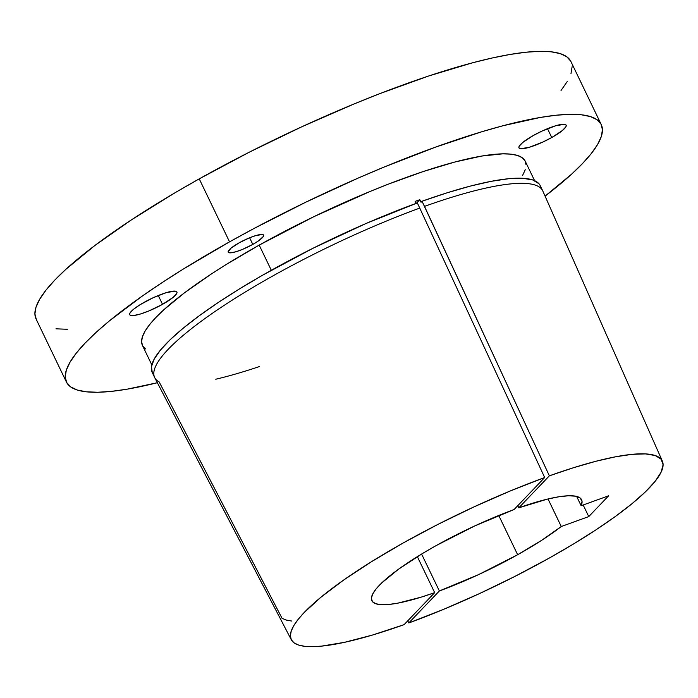 <?xml version="1.0" encoding="UTF-8"?>
<svg xmlns="http://www.w3.org/2000/svg" width="698" height="698" viewBox="0 0 698 698"><rect width="100%" height="100%" fill="white"/><g stroke="black" fill="none" stroke-linecap="round" stroke-linejoin="round"><path stroke-width="1.05" d="M533.342 135.499A26.184 5.139 -25.7 0 1 566.148 125.151A26.184 5.139 -25.7 0 1 551.752 137.523L547.502 128.694L551.752 137.523L562.335 130.561L565.816 126.914L566.253 125.605L565.764 124.724L564.385 124.288L555.599 125.788L542.407 130.901L533.342 135.499L522.758 142.462L519.277 146.109L518.85 147.418L519.329 148.299L520.708 148.735L529.494 147.234L542.686 142.122L551.752 137.523A26.184 5.139 -25.7 0 1 518.954 147.871A26.184 5.139 -25.7 0 1 533.342 135.499M144.12 302.33A26.184 5.139 -25.7 0 1 176.917 291.982A26.184 5.139 -25.7 0 1 162.529 304.345L158.272 295.516L162.529 304.345L173.113 297.383L176.594 293.736L177.022 292.427L176.542 291.546L175.163 291.118L166.377 292.61L153.185 297.723L140.036 304.729L133.536 309.284L130.046 312.94L129.619 314.24L130.107 315.13L133.693 315.522L140.272 314.056L148.84 310.968L162.529 304.345A26.184 5.139 -25.7 0 1 129.723 314.693A26.184 5.139 -25.7 0 1 144.12 302.33M239.004 242.895A19.64 3.856 -25.7 0 1 263.6 235.13A19.64 3.856 -25.7 0 1 252.807 244.405L249.614 237.782L252.807 244.405L258.548 240.845L263.364 236.448L263.321 234.807L262.291 234.484L255.695 235.61L249.265 237.931L239.004 242.895L231.064 248.113L228.124 251.83L228.49 252.493L231.178 252.789L236.116 251.69L242.538 249.378L252.807 244.405A19.64 3.856 -25.7 0 1 228.202 252.17A19.64 3.856 -25.7 0 1 239.004 242.895M526.074 164.841L525.036 160.81L522.156 157.669L517.462 155.445L510.997 154.162L502.83 153.839L481.699 156.055L454.895 162.015L423.433 171.472L388.533 184.08L370.202 191.418L313.838 216.685L259.194 245.111L271.313 270.283L259.194 245.111A212.41 41.662 154.3 0 0 142.436 345.405L151.806 364.88M570.676 61.084L566.654 56.686L560.093 53.58L551.062 51.792L539.65 51.338L525.96 52.228L510.133 54.444L492.317 57.96L472.677 62.759L428.72 75.977L379.948 93.593L354.34 103.845L301.902 126.731L249.526 152.068L199.235 178.871A296.79 58.204 154.3 0 0 36.087 319.012L66.397 381.998A296.79 58.204 -25.7 0 1 229.546 241.857L199.235 178.871L175.468 192.5L131.861 219.573L94.849 245.513L65.856 269.332L54.732 280.16L45.998 290.124L39.751 299.119L36.034 307.068L34.9 313.899L36.348 319.536M601.257 124.593A296.79 58.204 -25.7 0 1 545.068 196.129L571.488 174.264L582.612 163.437L591.346 153.481L597.593 144.477L601.31 136.529L602.444 129.706L600.987 124.069L596.965 119.672L590.412 116.575L581.382 114.786L569.961 114.332L556.28 115.214L540.444 117.43L502.988 125.745L481.725 131.774L435.133 147.269L384.65 166.831L358.554 177.911L305.899 202.141L254.316 228.333L229.546 241.857A296.79 58.204 -25.7 0 1 601.257 124.593L570.947 61.599A296.79 58.204 154.3 0 0 199.235 178.871L229.546 241.857L183.251 269.096L162.18 282.559L142.75 295.734L109.586 320.74L96.176 332.327L85.043 343.146L76.309 353.109L70.062 362.105L66.354 370.062L65.211 376.885L66.668 382.521L70.69 386.91L77.251 390.016L86.282 391.805L97.694 392.259L111.375 391.377L127.211 389.161L157.364 382.722A296.79 58.204 -25.7 0 1 66.397 381.998M435.84 545.757A116.392 22.825 -25.7 0 1 514.112 509.514L474.841 525.891L435.84 545.757L422.177 553.689L398.575 569.175L381.579 583.066L376.021 589.042L372.61 594.19L371.397 598.404L372.427 601.597L375.664 603.7L381.047 604.677L388.454 604.494L397.738 603.159L421.095 597.174L434.68 592.654A116.392 22.825 -25.7 0 1 371.86 600.708A116.392 22.825 -25.7 0 1 435.84 545.757M581.137 505.727L576.653 496.418L581.137 505.727L582.036 501.243L580.195 498.04L575.649 496.191L568.512 495.763L558.993 496.758L547.319 499.14L518.797 507.821A116.392 22.825 -25.7 0 1 581.609 499.768A116.392 22.825 -25.7 0 1 581.137 505.727L608.621 495.798L581.137 505.727M662.385 461.177L542.808 191.008A215.316 42.229 154.3 0 0 424.506 206.381L549.361 475.835L518.797 507.821L517.768 505.692L518.797 507.821L549.361 475.835A205.91 40.379 -25.7 0 1 662.385 461.177A205.91 40.379 -25.7 0 1 549.09 558.173L514.81 576.452L479.116 593.762L443.343 609.45L408.801 622.948L439.365 590.962L421.592 554.046L439.365 590.962L478.636 574.585L517.637 554.727A116.392 22.825 -25.7 0 1 439.365 590.962L408.801 622.948L407.745 620.836M291.31 639.761A205.91 40.379 -25.7 0 0 404.116 624.64L434.68 592.654L417.352 556.646L434.68 592.654L404.116 624.64L372.296 635.101L344.411 642.352L321.525 646.13L312.242 646.662L304.502 646.278L298.404 644.987L293.989 642.806L291.302 639.743L290.377 635.834L291.214 631.114L293.806 625.626L298.125 619.431L304.136 612.582L320.993 597.174L343.73 579.994L371.493 561.689L403.226 542.957L437.742 524.495L473.724 507.01L509.828 491.156L544.676 477.528L514.112 509.514L544.676 477.528L417.352 202.935A215.316 42.229 154.3 0 0 152.181 372.374L154.659 377.522A215.316 42.229 -25.7 0 1 419.821 208.074A215.316 42.229 154.3 0 0 154.773 377.758L291.31 639.761A205.91 40.379 -25.7 0 1 544.676 477.528L417.352 202.935L365.892 223.552L312.983 248.27L262.518 275.248L239.388 288.972L218.238 302.504L199.462 315.609L183.399 328.034L170.356 339.542L160.575 349.934L154.232 359.016L151.457 366.607L152.277 372.575M498.747 515.482L517.637 554.727L541.744 540.269L561.271 526.519L588.754 516.59L608.621 495.798L588.754 516.59L583.179 504.986L588.754 516.59L561.271 526.519A116.392 22.825 -25.7 0 1 517.637 554.727L498.747 515.482M408.801 622.948A205.91 40.379 -25.7 0 0 549.09 558.173L573.372 544.065L595.586 530.096L615.252 516.555L631.96 503.738L645.345 491.907L655.125 481.332L661.085 472.232L663.1 464.798L661.128 459.188L655.213 455.532L645.476 453.901L632.126 454.337L615.453 456.815L595.813 461.299L573.616 467.686L549.361 475.835L422.037 201.242L421.042 202.28L419.803 199.707L416.383 203.284L419.803 199.707A212.41 41.662 154.3 0 0 415.118 201.399L416.078 203.397L415.118 201.399A212.41 41.662 -25.7 0 1 419.803 199.707L421.042 202.28L422.037 201.242L424.506 206.381A215.316 42.229 -25.7 0 1 542.695 190.772L540.217 185.633A215.316 42.229 154.3 0 0 422.037 201.242L447.418 192.709L470.635 186.017L491.191 181.323L508.641 178.723L522.61 178.26L532.81 179.962L539.013 183.783M541.011 188.416A215.316 42.229 154.3 0 0 540.217 185.633M561.026 90.487L567.282 81.492M570.99 73.543L572.124 66.711M55.962 328.819L67.374 329.273M259.211 366.633A215.316 42.229 -25.7 0 1 215.769 379.232M548.017 498.974L561.271 526.519L548.017 498.974M291.877 621.089L286.337 620.068L282.079 618.349L159.179 381.954A215.316 42.229 -25.7 0 1 154.659 377.522M522.601 175.416L525.262 169.727M534.598 180.66L525.228 161.186A212.41 41.662 154.3 0 0 259.194 245.111L226.065 264.603L210.979 274.235L184.49 292.802L163.742 309.851L155.776 317.599L149.529 324.727L145.053 331.175L142.401 336.864L141.581 341.75L142.628 345.78L145.507 348.921"/></g></svg>
